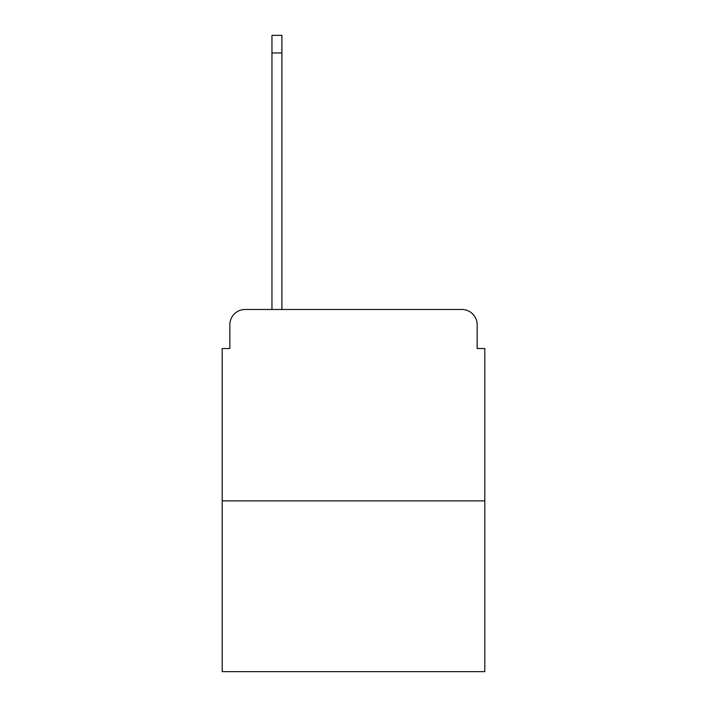 <?xml version="1.0" encoding="UTF-8"?>
<svg xmlns="http://www.w3.org/2000/svg" width="707" height="707" viewBox="0 0 707 707"><rect width="100%" height="100%" fill="white"/><g stroke="black" fill="none" stroke-linecap="round" stroke-linejoin="round"><path stroke-width="1.06" d="M229.837 324.787L229.837 348.524L229.837 324.787A15.315 15.315 0 0 1 245.152 309.472L271.956 309.472L271.956 35.35L281.907 35.35L281.907 309.472L461.848 309.472L245.152 309.472M484.816 500.901L222.184 500.901L222.184 671.65L484.816 671.65L484.816 348.524L477.163 348.524L477.163 324.787A15.315 15.315 0 0 0 461.848 309.472M222.184 500.901L222.184 348.524L229.837 348.524M477.163 348.524L477.163 324.787M271.956 52.963L281.907 52.963"/></g></svg>
